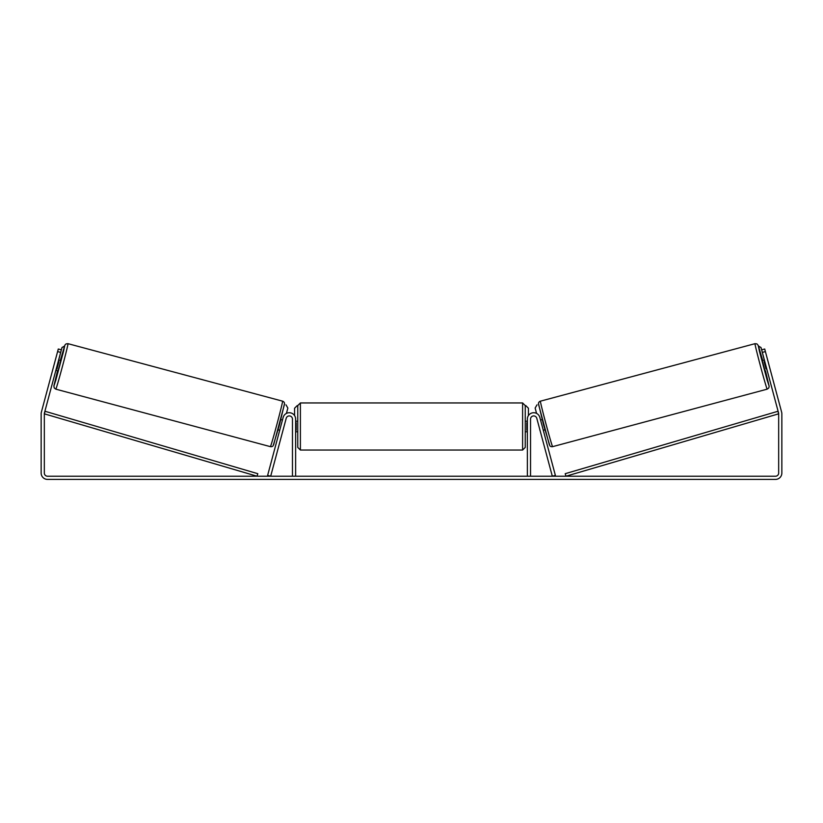 <?xml version="1.0" encoding="UTF-8"?>
<svg xmlns="http://www.w3.org/2000/svg" width="823" height="823" viewBox="0 0 823 823"><rect width="100%" height="100%" fill="white"/><g stroke="black" fill="none" stroke-linecap="round" stroke-linejoin="round"><path stroke-width="1.23" d="M283.153 417.436A6.347 6.347 0 0 1 295.632 419.082L295.632 476.219L292.463 476.219L292.463 419.082A3.179 3.179 0 0 0 286.219 418.259L270.685 476.219L267.619 475.406L283.153 417.436M539.847 417.436A6.347 6.347 0 0 0 527.368 419.082L527.368 476.219L530.537 476.219L530.537 419.082A3.179 3.179 0 0 1 536.781 418.259L552.315 476.219L555.381 475.406L539.847 417.436M767.19 389.156L552.603 446.652A23.548 0.525 -105 0 1 546.009 424.051A23.548 0.525 -105 0 1 540.413 401.171L755 343.675A23.548 0.525 75 0 0 760.596 366.554A23.548 0.525 75 0 0 767.19 389.156L768.764 387.993L769.166 386.378L765.452 370.731L769.063 385.915L767.159 380.092L759.506 351.544L758.24 345.547L762.715 360.505L758.292 345.516L756.954 343.911L755 343.675M765.02 370.844L762.283 360.618L764.382 360.062M767.633 359.918L769.999 368.776M540.546 420.039L542.151 419.607M543.283 430.254L544.888 429.822M539.826 429.616L537.481 420.862M540.937 421.499L542.892 428.793M540.217 431.077L539.744 429.637M764.773 361.523L764.125 361.698L766.079 368.992L766.727 368.817M766.079 368.992L764.125 361.698M60.676 352.398L57.61 351.575L58.289 349.014L61.355 349.837L44.432 413.002A3.179 3.179 0 0 0 44.329 413.825L44.329 473.05A3.179 3.179 0 0 0 47.497 476.219L775.503 476.219A3.179 3.179 0 0 0 778.671 473.05L778.671 413.825A3.179 3.179 0 0 0 778.568 413.002L761.645 349.837L764.711 349.014L765.39 351.575L762.324 352.398M57.61 351.575L41.366 412.179A6.347 6.347 0 0 0 41.15 413.825L41.15 473.05A6.347 6.347 0 0 0 47.497 479.398L775.503 479.398A6.347 6.347 0 0 0 781.85 473.05L781.85 413.825A6.347 6.347 0 0 0 781.634 412.179L765.39 351.575M297.751 426.489L297.751 405.595L300.395 402.951L300.395 450.037L297.751 447.393L297.751 426.489M300.395 450.037L522.605 450.037L522.605 402.951L525.249 405.595L525.249 447.393L525.249 431.777L527.368 431.777M295.632 422.713L296.167 422.713L296.167 430.264L295.632 430.264M527.368 430.264L526.833 430.264L526.833 422.713L527.368 422.713M294.572 415.574L294.572 408.239L297.216 405.595M525.784 405.595L528.428 408.239L528.428 415.574M764.32 360.073L761.028 347.543L758.508 346.082M761.645 349.837L761.028 347.543M537.018 404.823L535.145 408.064L536.575 413.413M758.528 346.144L760.966 347.553M282.587 401.171L68 343.675A23.548 0.525 105 0 1 62.404 366.554A23.548 0.525 105 0 1 55.81 389.156L270.397 446.652A23.548 0.525 -75 0 0 276.991 424.051A23.548 0.525 -75 0 0 282.587 401.171C283.74 401.593 284.398 402.375 284.552 403.517L279.45 424.863L273.133 445.788C272.629 446.498 271.724 446.786 270.397 446.652M55.882 370.278L57.98 370.844L59.462 365.762L60.717 360.618L58.618 360.062M58.227 361.523L58.875 361.698L56.921 368.992L56.273 368.817M282.783 431.077L285.519 420.862M282.454 420.039L280.849 419.607M279.717 430.254L278.112 429.822M282.063 421.499L280.108 428.793M55.367 359.918L53.001 368.776M56.921 368.992L58.875 361.698M58.68 360.073L61.972 347.543L64.492 346.082M61.355 349.837L61.972 347.543M285.982 404.823L287.855 408.064L286.425 413.413M64.472 346.144L62.034 347.553M44.329 413.825L257.043 476.219L257.784 473.688L45.07 411.284L44.329 413.825M778.671 413.825L565.957 476.219L565.216 473.688L777.93 411.284L778.671 413.825M538.551 404.412L549.363 444.79M55.81 389.156L54.236 387.983L53.876 385.915L57.548 370.731L53.937 385.915L55.841 380.092L63.494 351.544L64.76 345.547L60.285 360.505L64.894 345.094L66.056 343.901L68 343.675M284.449 404.412L273.637 444.79M552.603 446.652C551.276 446.786 550.371 446.498 549.867 445.788L543.55 424.863L538.448 403.517C538.602 402.375 539.26 401.593 540.413 401.171M522.605 402.951L300.395 402.951M297.751 421.201L295.632 421.201M527.368 421.201L525.249 421.201M297.751 431.777L295.632 431.777M522.605 450.037L525.249 447.393"/></g></svg>
